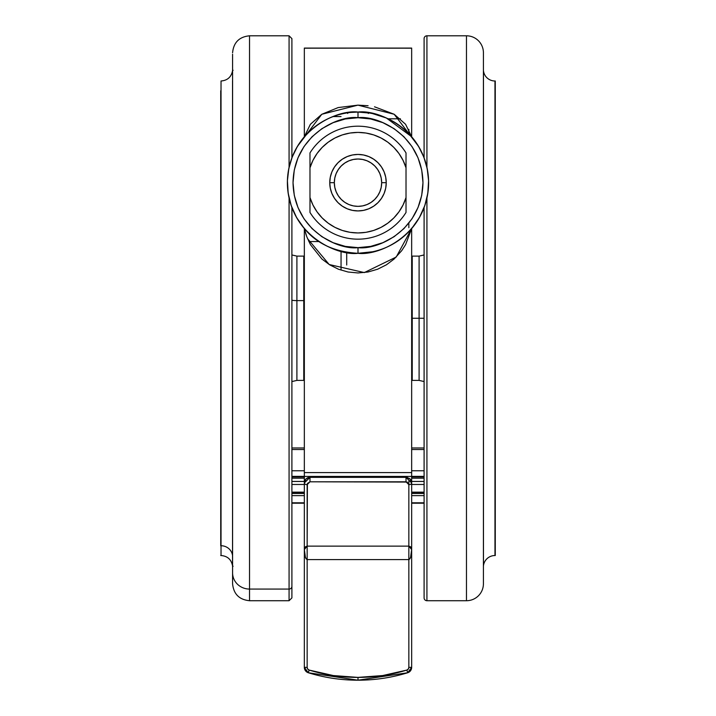<?xml version="1.0" encoding="UTF-8"?>
<svg xmlns="http://www.w3.org/2000/svg" width="716" height="716" viewBox="0 0 716 716"><rect width="100%" height="100%" fill="white"/><g stroke="black" fill="none" stroke-linecap="round" stroke-linejoin="round"><path stroke-width="1.07" d="M233.103 70.258L232.539 70.759C231.286 77.068 227.446 80.478 221.029 80.998L220.725 545.744A11.581 11.107 180 0 1 221.029 545.744L221.029 90.78L221.029 545.744A11.581 11.107 0 0 0 220.725 545.744L220.725 90.78M495.275 80.998A11.581 11.581 0 0 1 494.971 80.998A11.581 11.581 0 0 0 495.275 80.998L495.275 555.527A11.581 11.581 0 0 0 494.971 555.527A11.581 11.581 0 0 1 495.275 555.527L495.275 80.998M494.971 555.527L494.971 80.998L494.971 555.527A11.581 11.581 0 0 0 483.461 565.765A0.564 0.564 0 0 1 483.416 565.935A0.564 0.564 0 0 0 483.461 565.765L483.461 70.759A11.581 11.581 0 0 0 494.971 80.998A11.581 11.581 0 0 1 483.461 70.759A0.564 0.564 0 0 0 483.416 70.589A0.564 0.564 0 0 1 483.461 70.759L483.461 565.765A11.581 11.581 0 0 1 494.971 555.527M233.103 566.258L232.539 565.765L232.539 80.962L232.539 555.553A11.581 11.107 0 0 0 221.029 545.744L221.029 555.527L221.029 545.744A11.581 11.107 180 0 1 232.539 555.553L232.539 565.765C231.286 559.456 227.446 556.037 221.029 555.527L220.725 555.527M483.416 583.773L483.416 52.751A16.951 16.951 0 0 0 466.465 35.8L466.465 600.724A16.951 16.951 0 0 0 483.416 583.773A16.951 16.951 0 0 1 466.465 600.724L466.465 35.8L426.924 35.8L426.924 167.302L426.924 35.8A2.828 2.828 0 0 0 424.096 38.628L424.096 157.824L424.096 38.628A2.828 2.828 0 0 1 426.924 35.8L466.465 35.8A16.951 16.951 0 0 1 483.416 52.751L483.416 582.493M426.924 600.724L466.465 600.724L426.924 600.724L426.924 198.064L426.924 600.724A2.828 2.828 0 0 1 424.096 597.896A2.828 2.828 0 0 0 426.924 600.724M424.096 381.565L419.102 380.402L419.102 318.262L424.096 318.262L424.096 597.896L424.096 207.533L424.096 318.262L419.102 318.262L419.102 380.402L419.102 256.122L412.228 256.122L412.228 318.262L419.102 318.262L412.228 318.262L412.228 256.122L412.228 380.402L412.228 318.262L411.664 318.262L412.228 318.262L412.228 380.402L411.664 380.375M368.973 112.922L362.457 112.206M381.879 116.225L377.771 114.891M397.308 124.011L393.585 121.684M386.407 118.033L411.557 136.658M406.178 131.046L400.593 126.356M416.56 143.218L414.877 140.819M427.819 193.239L428.589 180.701L427.201 168.618L423.818 157.108L421.438 151.667M418.636 146.494L394.167 114.256L357.946 105.136L321.797 114.274L297.364 146.485L292.182 157.108L288.799 168.618L287.411 180.701L288.172 193.186L291.215 205.608L296.621 217.601L304.336 228.574L306.188 235.063M427.201 168.618L425.886 163.239M428.589 180.701L428.186 174.946M307.567 238.688L329.19 264.517L364.301 272.581L396.234 257.017L411.664 228.574L419.379 217.601L424.785 205.608L427.828 193.186L428.454 187.413M424.785 205.608L426.083 201.429M405.578 234.857L407.717 232.825M397.774 241.032L402.061 237.864M374.522 106.8L394.167 114.256L405.56 124.253L411.664 136.783L411.664 48.187L304.336 48.07L304.336 136.783C320.133 119.948 338.024 111.714 358 112.063C337.343 109.226 288.351 130.41 287.385 182.678C288.351 234.946 337.343 256.131 358 253.294L358 247.647C338.999 250.26 293.918 230.767 293.032 182.678C293.918 134.59 338.999 115.106 358 117.71L370.673 118.963L382.863 122.66L394.095 128.665L403.94 136.738L412.013 146.583L418.019 157.815L421.715 170.005L422.968 182.678L421.715 195.352L418.019 207.542L412.013 218.774L403.94 228.619L394.095 236.701L382.863 242.697L370.673 246.394L358 247.647L345.327 246.394L333.137 242.697L321.905 236.701L312.06 228.619L303.987 218.774L297.981 207.542L294.285 195.352L293.032 182.678L294.285 170.005L297.981 157.815L303.987 146.583L312.06 136.738L321.905 128.665L333.137 122.66L345.327 118.963L358 117.71L358 112.063L358 117.71C377.001 115.106 422.082 134.59 422.968 182.678C422.082 230.767 377.001 250.26 358 247.647L358 253.294C378.657 256.131 427.649 234.946 428.615 182.678C427.649 130.41 378.657 109.226 358 112.063A70.616 70.616 0 0 1 428.615 182.678A70.616 70.616 0 0 1 358 253.294L372.624 251.764M388.09 118.793L400.423 118.793L388.09 118.793M304.336 380.375L303.772 380.402L303.772 300.604A5.647 1.602 -0 0 1 304.336 300.604A5.647 1.602 180 0 0 303.772 300.604L303.772 335.92M291.904 254.95L296.898 256.122L296.898 300.604L303.772 300.604L296.898 300.604L296.898 380.402L303.772 380.402M304.336 256.149L303.772 256.122L303.772 300.604L303.772 256.122L296.898 256.122L296.898 300.604A11.295 3.213 -0 0 1 291.904 300.272A11.295 3.213 180 0 0 296.898 300.604L296.898 335.92M406.849 670.078A166.649 166.649 -0 0 1 358 677.399L358 680.2A169.477 169.468 180 0 0 407.673 672.754L406.849 670.078L382.693 675.555L358 677.399L333.307 675.555L309.151 670.078L307.71 669.057L307.155 667.375L307.155 546.12L408.845 546.12L408.845 559.581L307.155 559.581C305.365 558.775 304.425 555.419 304.336 549.521L307.155 546.12L307.155 559.581L408.845 559.581L408.845 667.375L408.29 669.057L406.849 670.078L407.673 672.754A5.647 5.647 180 0 0 411.664 667.357L408.845 667.375A2.828 2.828 -0 0 1 406.849 670.078M329.754 182.678A28.246 28.246 0 0 1 358 154.432A28.246 28.246 0 0 1 386.246 182.678A28.246 28.246 0 0 0 358 154.432A28.246 28.246 0 0 0 329.754 182.678L334.327 182.678A23.673 23.673 0 0 1 358 159.006A23.673 23.673 0 0 1 381.673 182.678L386.246 182.678L381.673 182.678L381.216 178.06L379.865 173.621L377.681 169.531L374.736 165.942L371.148 162.997L367.057 160.814L362.618 159.462L358 159.006L353.382 159.462L348.943 160.814L344.852 162.997L341.264 165.942L338.319 169.531L336.135 173.621L334.784 178.06L334.327 182.678L334.784 187.297L336.135 191.736L338.319 195.826L341.264 199.415L344.852 202.359L348.943 204.552L353.382 205.895L358 206.351L362.618 205.895L367.057 204.552L371.148 202.359L374.736 199.415L377.681 195.826L379.865 191.736L381.216 187.297L381.673 182.678A23.673 23.673 0 0 1 358 206.351A23.673 23.673 0 0 1 334.327 182.678L329.754 182.678A28.246 28.246 0 0 0 358 210.925A28.246 28.246 0 0 0 386.246 182.678A28.246 28.246 0 0 1 358 210.925A28.246 28.246 0 0 1 329.754 182.678L330.3 177.165L331.902 171.867L334.515 166.989L338.024 162.702L342.311 159.194L347.188 156.58L352.487 154.978L358 154.432L363.513 154.978L368.812 156.58L373.689 159.194L377.976 162.702L381.485 166.989L384.098 171.867L385.7 177.165L386.246 182.678L385.7 188.192L384.098 193.49L381.485 198.368L377.976 202.655L373.689 206.163L368.812 208.777L363.513 210.379L358 210.925L352.487 210.379L347.188 208.777L342.311 206.163L338.024 202.655L334.515 198.368L331.902 193.49L330.3 188.192L329.754 182.678M291.904 586.368L291.904 207.533L291.904 586.368A2.828 2.712 180 0 1 289.076 589.071A2.828 2.712 0 0 0 291.904 586.368L291.904 597.896L291.904 586.368M291.904 157.824L291.904 38.628L291.904 157.824M232.584 63.697L232.584 572.827A16.951 16.253 0 0 0 249.535 589.071L249.535 35.8L289.076 35.8L289.076 167.302L289.076 35.8L291.904 38.628M289.076 198.064L289.076 589.071L289.076 198.064M232.584 54.201L232.584 572.827A16.951 16.253 180 0 0 249.535 589.071L249.535 600.724L249.535 589.071L289.076 589.071L249.535 589.071L249.535 47.444M232.584 572.827L232.584 583.764L232.584 572.827M232.584 583.773C233.595 594.065 239.242 599.713 249.535 600.724L289.076 600.724L289.076 589.071L289.076 600.724L291.904 597.896M408.845 559.581L408.845 546.12L411.664 549.521C411.575 555.419 410.635 558.775 408.845 559.581L408.845 667.375L411.664 667.357L411.664 549.521L410.554 557.558L408.845 559.581M307.406 483.479L307.155 546.12L408.845 546.12L408.845 484.642L407.207 482.065L309.983 481.805L307.406 483.479M410.071 479.058L411.664 482.987A2.828 1.656 180 0 1 408.845 484.642L408.845 546.12L410.554 546.8L411.664 549.521L411.664 482.879L410.089 478.968L406.017 477.25L406.017 481.805L408.845 484.642A2.828 1.656 0 0 0 411.664 482.987L406.017 477.348L309.983 477.348L309.983 481.805L406.017 481.805L406.017 477.348L409.328 478.422M305.696 479.308L307.764 477.805L309.983 477.348L304.336 482.987A2.828 1.656 0 0 0 307.155 484.642L309.983 481.805L309.983 477.25L406.017 477.25L309.983 477.25L307.755 477.706L305.92 478.968L304.336 482.879L304.336 549.521L305.446 546.8L307.155 546.12L307.155 484.642A2.828 1.656 180 0 1 304.336 482.987L304.846 480.642M304.336 482.987L304.336 667.357L307.155 667.375L307.155 559.581L305.446 557.558L304.336 549.521L304.336 667.357A5.647 5.647 180 0 0 308.327 672.754L309.151 670.078A2.828 2.828 -0 0 1 307.155 667.375L304.336 667.357L308.327 672.754A169.477 169.468 180 0 0 358 680.2L358 677.399A166.649 166.649 -0 0 1 309.151 670.078L308.327 672.754L358 680.2L407.673 672.754L411.664 667.357A5.647 5.647 -0 0 1 410.68 670.543M309.983 166.04L309.983 167.777A50.281 50.281 0 0 1 406.017 167.777L406.017 152.92A56.492 56.492 0 0 0 309.983 152.92L309.983 212.437A56.492 56.492 0 0 0 406.017 212.437L406.017 197.58A50.281 50.281 0 0 1 309.983 197.58L312.937 204.982L317.036 211.829L322.155 217.933L328.179 223.159L334.954 227.366L342.302 230.445L350.052 232.324L358 232.96L365.948 232.324L373.698 230.445L381.046 227.366L387.821 223.159L393.845 217.933L398.964 211.829L403.063 204.982L406.017 197.58L406.017 167.777L403.063 160.375L398.964 153.528L393.845 147.424L387.821 142.198L381.046 137.991L373.698 134.912L365.948 133.033L358 132.397L350.052 133.033L342.302 134.912L334.954 137.991L328.179 142.198L322.155 147.424L317.036 153.528L312.937 160.375L309.983 167.777L309.983 212.437A56.492 56.492 0 0 0 406.017 212.437L406.017 211.766L406.017 212.437M309.983 152.92L309.983 155.148L309.983 152.92A56.492 56.492 0 0 1 406.017 152.92L406.017 153.6L406.017 152.92M307.961 672.628A5.647 5.647 -0 0 1 307.003 672.154M306.475 671.787A5.647 5.647 -0 0 1 305.58 670.901M305.32 670.543A5.647 5.647 -0 0 1 304.336 667.357M410.42 670.901A5.647 5.647 -0 0 1 409.525 671.787M408.997 672.154A5.647 5.647 -0 0 1 408.039 672.628M410.322 479.237L411.664 482.879L411.664 667.357M406.017 162.988L406.017 159.14M309.983 155.148L309.983 157.153M309.983 210.209L309.983 206.226M406.017 199.325L406.017 208.204M406.017 210.2L406.017 163.427M406.017 155.157L406.017 153.6M408.845 484.642L408.845 481.161L408.845 484.642M304.336 476.668L304.336 482.879L309.983 477.25L406.205 477.25M346.705 252.381L346.705 265.027L346.705 252.381M341.049 251.226L341.049 270.057L341.049 251.226M308.847 241.543L318.996 241.543L308.847 241.543M424.096 502.945L411.664 502.945L424.096 502.945M424.096 502.811L411.664 502.811L424.096 502.811M424.096 495.624L411.664 495.624L424.096 495.624M424.096 492.885L411.664 492.885L424.096 492.885M411.664 492.143L424.096 492.143L411.664 492.143M424.096 484.472L411.664 484.472L424.096 484.472M424.096 481.447L411.664 481.447L424.096 481.447M424.096 476.954L411.664 476.954L424.096 476.954M424.096 476.382L411.664 476.382L424.096 476.382M424.096 470.77L411.664 470.77L424.096 470.77M411.664 449.505L424.096 449.505L411.664 449.505M304.336 470.77L291.904 470.77L304.336 470.77M291.904 449.505L304.336 449.505L291.904 449.505M291.904 476.382L304.336 476.382L291.904 476.382M291.904 476.954L304.336 476.954L291.904 476.954M304.336 481.447L291.904 481.447L304.336 481.447M291.904 484.472L304.336 484.472L291.904 484.472M291.904 492.143L304.336 492.143L291.904 492.143M304.336 492.885L291.904 492.885L304.336 492.885M291.904 495.624L304.336 495.624L291.904 495.624M291.904 502.811L304.336 502.811L291.904 502.811M291.904 502.945L304.336 502.945L291.904 502.945M368.051 112.779L368.328 113.495L368.051 112.779M347.949 112.788L347.672 113.495L347.949 112.788M350.93 112.421L358 112.063L370.118 113.11L358 112.063A70.616 70.616 0 0 0 287.385 182.678A70.616 70.616 0 0 0 358 253.294C334.667 251.96 316.785 243.717 304.336 228.574L304.336 476.435L411.664 476.435L411.664 479.81L410.751 479.81L411.664 479.81L411.664 482.987M370.118 113.11L372.383 113.549M372.517 113.576L386.336 117.997M408.845 133.677L408.845 129.381M408.845 227.706L408.845 223.124L408.845 227.706M304.336 476.435L411.664 476.435L411.664 472.596L304.336 472.596L304.336 479.81L305.249 479.81L304.336 479.81L304.336 482.879L304.891 480.445L306.215 478.682L309.983 477.25L406.017 477.25M306.77 236.683L304.336 228.574L304.336 472.596L411.664 472.596L411.664 228.574L405.614 244.612L401.676 250.725L394.077 259.058L386.398 264.813L377.609 269.216L368.006 271.999L358.063 272.957L348.057 272.008L338.453 269.225L329.709 264.848L321.976 259.085L310.458 244.666L306.77 236.683M423.818 157.108L418.636 146.485M346.016 252.274L349.489 252.784M320.983 242.814L326.326 245.794M334.426 249.24L341.255 251.28M309.223 233.738L314.315 238.16M296.621 217.601L299.843 222.739M289.926 201.456L291.215 205.608M290.132 163.159L288.799 168.618M300.622 141.517L299.333 143.379M309.187 131.654L304.336 136.783L310.377 124.298L321.797 114.274L338.158 107.57L357.946 105.136L368.096 105.744M325.359 120.064L320.106 123.098M337.818 115.008L333.504 116.448M343.501 113.567L341.031 114.13M411.664 136.783L411.664 48.07L304.336 48.187L304.336 136.783M411.664 228.574L411.664 476.435M411.664 476.668L411.664 479.81M424.096 38.628L424.096 39.971M419.102 318.262L419.102 256.122L419.102 318.262M412.228 256.122L411.664 256.149M249.535 35.8C239.242 36.802 233.595 42.459 232.584 52.751M411.664 482.879L410.465 479.407L407.082 477.348M291.904 381.565L296.898 380.402M333.226 116.556L341.049 116.556M424.096 503.205L411.664 503.205M424.096 493.458L411.664 493.458M424.096 478.19L411.664 478.19M291.904 478.19L304.336 478.19M291.904 493.458L304.336 493.458M291.904 503.205L304.336 503.205M411.664 447.965L424.096 447.965M304.336 447.965L291.904 447.965M304.336 48.07L411.664 48.07M412.228 380.402L419.102 380.402M424.096 254.95L419.102 256.122"/></g></svg>
